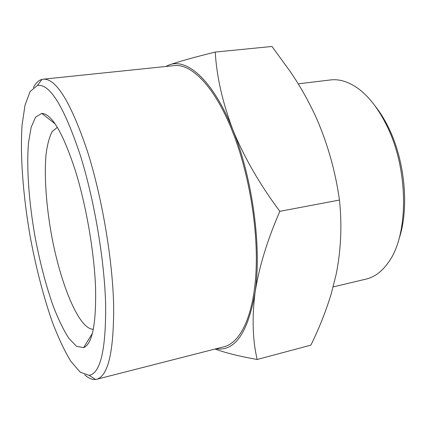 <?xml version="1.0" encoding="UTF-8"?>
<svg xmlns="http://www.w3.org/2000/svg" width="426" height="426" viewBox="0 0 426 426"><rect width="100%" height="100%" fill="white"/><g stroke="black" fill="none" stroke-linecap="round" stroke-linejoin="round"><path stroke-width="0.64" d="M232.969 130.122C252.74 178.648 261.931 248.166 255.025 292.79C258.933 267.443 267.209 240.291 279.855 211.333C259.881 184.623 244.252 157.551 232.969 130.122C222.574 102.655 216.664 76.637 215.242 52.073C195.001 57.041 179.644 61.328 169.175 64.938C187.216 57.803 213.442 80.732 232.969 130.122M215.023 349.043C225.881 352.968 239.929 356.45 257.16 359.485C252.629 340.108 251.92 317.876 255.025 292.79C247.852 332.93 234.88 351.588 216.12 348.761M165.709 66.493L169.175 64.938M80.509 155.873C94.402 200.39 104.498 260.323 105.653 304.606C105.973 349.719 100.467 373.304 89.141 375.359L80.258 372.207L70.769 361.227C64.331 350.55 58.101 337.248 52.068 321.31C43.207 295.601 35.901 267.278 30.145 236.339C23.095 195.699 19.958 155.234 22.109 124.765L25.033 105.11L30.134 91.526L37.376 85.493C49.746 83.251 64.129 106.708 80.509 155.873M75.764 171.934C86.494 206.961 94.332 253.06 95.573 288.178C96.249 324.186 92.272 344.006 83.634 347.632L76.579 346.333L68.868 338.34C63.565 330.075 58.389 319.441 53.325 306.432C45.848 285.234 39.682 261.591 34.815 235.503C28.883 201.29 26.412 167.381 28.499 142.801L31.167 127.241L35.635 117.075L41.807 113.412C51.919 113.801 63.234 133.311 75.764 171.934M33.361 87.591C35.763 83.001 38.649 80.269 42.014 79.39L43.133 79.199C56.11 78.176 70.924 102.352 87.575 151.72C101.952 197.142 112.389 258.353 113.63 304.132C114.014 350.816 108.374 375.86 96.723 379.268L95.605 379.475C92.144 379.822 88.491 378.251 84.652 374.779M43.133 79.199L173.973 65.636C191.37 63.272 214.763 86.616 232.372 131.187C249.024 172.881 258.412 229.513 255.957 272.816C253.486 316.198 240.312 342.717 224.172 346.705L96.723 379.268M215.242 52.073L271.985 46.466L290.425 71.792C300.399 86.467 309.095 101.974 316.513 118.321C327.807 144.276 335.454 171.524 339.458 200.055C342.105 225.056 341.024 249.721 336.22 274.056L331.22 293.849C325.869 311.342 319.095 328.441 310.9 345.14L257.16 359.485M279.855 211.333L339.458 200.055M375.045 105.909C380.04 112.155 384.572 119.461 388.629 127.821C405.232 161.289 409.397 209.246 398.869 239.327M298.189 83.853L330.533 79.944C339.256 78.874 348.303 81.622 357.675 88.187C368.682 96.132 378.384 108.619 386.781 125.643C408.779 169.319 408.806 234.651 388.709 261.963C382.191 271.367 374.651 277.081 366.094 279.094L333.18 286.911M93.385 329.234C78.922 329.852 59.949 282.832 51.077 232.601C46.109 203.9 44.16 175.453 46.04 154.436C47.307 144.643 49.341 137.034 52.142 131.607L57.318 127.299M89.141 375.359L95.605 379.475M37.376 85.493L42.014 79.39M55.045 123.796L41.807 113.412M92.463 333.308L83.634 347.632"/></g></svg>

